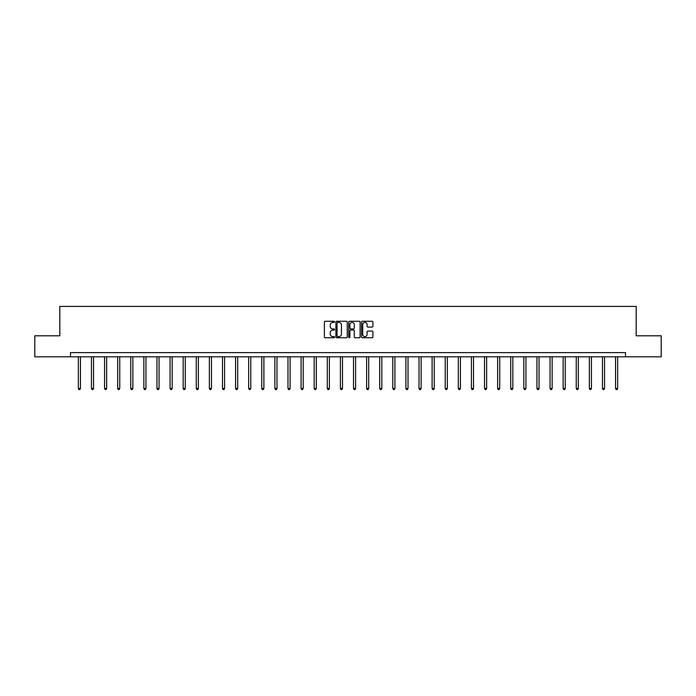 <?xml version="1.0" encoding="UTF-8"?>
<svg xmlns="http://www.w3.org/2000/svg" width="696" height="696" viewBox="0 0 696 696"><rect width="100%" height="100%" fill="white"/><g stroke="black" fill="none" stroke-linecap="round" stroke-linejoin="round"><path stroke-width="1.04" d="M334.558 321.848A0.574 0.574 0 0 0 333.984 321.274L325.223 321.274A0.827 0.827 0 0 0 324.397 322.091L324.397 336.934A0.827 0.827 0 0 0 325.223 337.76L333.984 337.76A0.574 0.574 0 0 0 334.558 337.177A0.574 0.574 0 0 0 333.984 336.603L332.853 336.603A2.636 2.636 0 0 1 330.217 333.967L330.217 332.731A2.636 2.636 0 0 1 332.853 330.087L333.984 330.087A0.574 0.574 0 0 0 334.558 329.512A0.574 0.574 0 0 0 333.984 328.938L332.853 328.938A2.636 2.636 0 0 1 330.217 326.302L330.217 325.058A2.636 2.636 0 0 1 332.853 322.422L333.984 322.422A0.574 0.574 0 0 0 334.558 321.848M372.09 327.085A0.827 0.827 0 0 0 372.917 326.259L372.917 322.091A0.827 0.827 0 0 0 372.09 321.274L362.364 321.274A0.827 0.827 0 0 0 361.537 322.091L361.537 336.934A0.827 0.827 0 0 0 362.364 337.76L372.09 337.76A0.827 0.827 0 0 0 372.917 336.934L372.917 331.905A0.827 0.827 0 0 0 372.09 331.079L367.932 331.079A0.827 0.827 0 0 0 367.105 331.905L367.105 334.402A2.201 2.201 0 0 1 364.904 336.603A2.201 2.201 0 0 1 362.694 334.402L362.694 324.632A2.201 2.201 0 0 1 364.904 322.422A2.201 2.201 0 0 1 367.105 324.632L367.105 326.259A0.827 0.827 0 0 0 367.932 327.085L372.09 327.085M70.496 356.813L34.8 356.813L34.8 335.811L59.83 335.811L59.83 306.414L636.17 306.414L636.17 335.811L661.2 335.811L661.2 356.813L625.504 356.813L625.504 352.611L70.496 352.611L70.496 356.813L625.504 356.813M347.278 322.091A0.827 0.827 0 0 0 346.451 321.274L336.725 321.274A0.827 0.827 0 0 0 335.898 322.091L335.898 336.934A0.827 0.827 0 0 0 336.725 337.76L346.451 337.76A0.827 0.827 0 0 0 347.278 336.934L347.278 322.091M349.549 321.274L359.275 321.274A0.827 0.827 0 0 1 360.102 322.091L360.102 336.934A0.827 0.827 0 0 1 359.275 337.76L355.108 337.76A0.827 0.827 0 0 1 354.29 336.934L354.29 330.913A0.827 0.827 0 0 0 353.464 330.087L350.697 330.087A0.827 0.827 0 0 0 349.879 330.913L349.879 337.177A0.574 0.574 0 0 1 349.296 337.76A0.574 0.574 0 0 1 348.722 337.177L348.722 322.091A0.827 0.827 0 0 1 349.549 321.274M337.63 322.422A0.574 0.574 0 0 0 337.055 323.005L337.055 336.029A0.574 0.574 0 0 0 337.63 336.603L338.83 336.603A2.636 2.636 0 0 0 341.466 333.967L341.466 325.058A2.636 2.636 0 0 0 338.83 322.422L337.63 322.422M354.29 324.667A2.201 2.201 0 0 0 352.08 322.465A2.201 2.201 0 0 0 349.879 324.667L349.879 328.112A0.827 0.827 0 0 0 350.697 328.938L353.464 328.938A0.827 0.827 0 0 0 354.29 328.112L354.29 324.667M78.352 356.813L78.352 388.49L80.449 388.49L80.449 356.813M80.449 388.49L79.823 389.586L78.979 389.586L78.352 388.49M91.454 356.813L91.454 388.49L93.551 388.49L93.551 356.813M93.551 388.49L92.925 389.586L92.081 389.586L91.454 388.49M104.557 356.813L104.557 388.49L106.653 388.49L106.653 356.813M106.653 388.49L106.027 389.586L105.183 389.586L104.557 388.49M117.659 356.813L117.659 388.49L119.755 388.49L119.755 356.813M119.755 388.49L119.129 389.586L118.285 389.586L117.659 388.49M130.761 356.813L130.761 388.49L132.858 388.49L132.858 356.813M132.858 388.49L132.231 389.586L131.387 389.586L130.761 388.49M143.863 356.813L143.863 388.49L145.96 388.49L145.96 356.813M145.96 388.49L145.334 389.586L144.49 389.586L143.863 388.49M156.965 356.813L156.965 388.49L159.062 388.49L159.062 356.813M159.062 388.49L158.436 389.586L157.592 389.586L156.965 388.49M170.068 356.813L170.068 388.49L172.164 388.49L172.164 356.813M172.164 388.49L171.538 389.586L170.694 389.586L170.068 388.49M183.17 356.813L183.17 388.49L185.266 388.49L185.266 356.813M185.266 388.49L184.64 389.586L183.796 389.586L183.17 388.49M196.272 356.813L196.272 388.49L198.369 388.49L198.369 356.813M198.369 388.49L197.742 389.586L196.898 389.586L196.272 388.49M209.374 356.813L209.374 388.49L211.471 388.49L211.471 356.813M211.471 388.49L210.844 389.586L210.001 389.586L209.374 388.49M222.476 356.813L222.476 388.49L224.573 388.49L224.573 356.813M224.573 388.49L223.947 389.586L223.103 389.586L222.476 388.49M235.579 356.813L235.579 388.49L237.675 388.49L237.675 356.813M237.675 388.49L237.049 389.586L236.205 389.586L235.579 388.49M248.681 356.813L248.681 388.49L250.778 388.49L250.778 356.813M250.778 388.49L250.151 389.586L249.307 389.586L248.681 388.49M261.783 356.813L261.783 388.49L263.88 388.49L263.88 356.813M263.88 388.49L263.253 389.586L262.418 389.586L261.783 388.49M274.885 356.813L274.885 388.49L276.982 388.49L276.982 356.813M276.982 388.49L276.356 389.586L275.52 389.586L274.885 388.49M287.987 356.813L287.987 388.49L290.093 388.49L290.093 356.813M290.093 388.49L289.458 389.586L288.623 389.586L287.987 388.49M301.09 356.813L301.09 388.49L303.195 388.49L303.195 356.813M303.195 388.49L302.56 389.586L301.725 389.586L301.09 388.49M314.192 356.813L314.192 388.49L316.297 388.49L316.297 356.813M316.297 388.49L315.662 389.586L314.827 389.586L314.192 388.49M327.294 356.813L327.294 388.49L329.399 388.49L329.399 356.813M329.399 388.49L328.764 389.586L327.929 389.586L327.294 388.49M340.396 356.813L340.396 388.49L342.502 388.49L342.502 356.813M342.502 388.49L341.866 389.586L341.031 389.586L340.396 388.49M353.498 356.813L353.498 388.49L355.604 388.49L355.604 356.813M355.604 388.49L354.969 389.586L354.134 389.586L353.498 388.49M366.601 356.813L366.601 388.49L368.706 388.49L368.706 356.813M368.706 388.49L368.071 389.586L367.236 389.586L366.601 388.49M379.703 356.813L379.703 388.49L381.808 388.49L381.808 356.813M381.808 388.49L381.173 389.586L380.338 389.586L379.703 388.49M392.805 356.813L392.805 388.49L394.91 388.49L394.91 356.813M394.91 388.49L394.275 389.586L393.44 389.586L392.805 388.49M405.907 356.813L405.907 388.49L408.013 388.49L408.013 356.813M408.013 388.49L407.377 389.586L406.542 389.586L405.907 388.49M419.018 356.813L419.018 388.49L421.115 388.49L421.115 356.813M421.115 388.49L420.48 389.586L419.644 389.586L419.018 388.49M432.12 356.813L432.12 388.49L434.217 388.49L434.217 356.813M434.217 388.49L433.582 389.586L432.747 389.586L432.12 388.49M445.223 356.813L445.223 388.49L447.319 388.49L447.319 356.813M447.319 388.49L446.693 389.586L445.849 389.586L445.223 388.49M458.325 356.813L458.325 388.49L460.421 388.49L460.421 356.813M460.421 388.49L459.795 389.586L458.951 389.586L458.325 388.49M471.427 356.813L471.427 388.49L473.524 388.49L473.524 356.813M473.524 388.49L472.897 389.586L472.053 389.586L471.427 388.49M484.529 356.813L484.529 388.49L486.626 388.49L486.626 356.813M486.626 388.49L485.999 389.586L485.155 389.586L484.529 388.49M497.631 356.813L497.631 388.49L499.728 388.49L499.728 356.813M499.728 388.49L499.102 389.586L498.258 389.586L497.631 388.49M510.733 356.813L510.733 388.49L512.83 388.49L512.83 356.813M512.83 388.49L512.204 389.586L511.36 389.586L510.733 388.49M523.836 356.813L523.836 388.49L525.932 388.49L525.932 356.813M525.932 388.49L525.306 389.586L524.462 389.586L523.836 388.49M536.938 356.813L536.938 388.49L539.035 388.49L539.035 356.813M539.035 388.49L538.408 389.586L537.564 389.586L536.938 388.49M550.04 356.813L550.04 388.49L552.137 388.49L552.137 356.813M552.137 388.49L551.51 389.586L550.667 389.586L550.04 388.49M563.142 356.813L563.142 388.49L565.239 388.49L565.239 356.813M565.239 388.49L564.613 389.586L563.769 389.586L563.142 388.49M576.245 356.813L576.245 388.49L578.341 388.49L578.341 356.813M578.341 388.49L577.715 389.586L576.871 389.586L576.245 388.49M589.347 356.813L589.347 388.49L591.443 388.49L591.443 356.813M591.443 388.49L590.817 389.586L589.973 389.586L589.347 388.49M602.449 356.813L602.449 388.49L604.546 388.49L604.546 356.813M604.546 388.49L603.919 389.586L603.075 389.586L602.449 388.49M615.551 356.813L615.551 388.49L617.648 388.49L617.648 356.813M617.648 388.49L617.021 389.586L616.178 389.586L615.551 388.49"/></g></svg>
